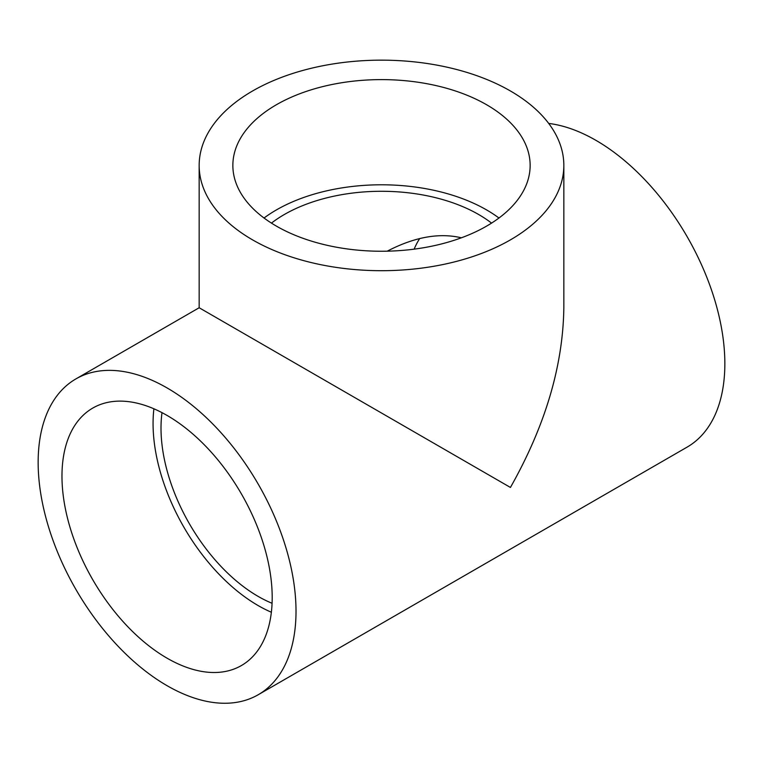 <?xml version="1.0" encoding="UTF-8"?>
<svg xmlns="http://www.w3.org/2000/svg" width="763" height="763" viewBox="0 0 763 763"><rect width="100%" height="100%" fill="white"/><g stroke="black" fill="none" stroke-linecap="round" stroke-linejoin="round"><path stroke-width="1.14" d="M162.004 412.659A137.416 79.333 -120 0 0 258.171 596.418A137.416 79.333 -120 0 0 272.067 603.285M419.717 238.542A137.416 79.333 -120 0 0 414.147 249.148M461.396 237.798C439.135 232.562 414.404 237.026 387.222 251.18M258.247 694.721A182.338 105.275 -120 0 0 296.015 611.249A182.338 105.275 -120 0 0 216.425 427.757A182.338 105.275 -120 0 0 75.918 378.906A182.338 105.275 -120 0 0 75.909 589.446A182.338 105.275 -120 0 0 258.247 694.721L687.082 447.137A182.338 105.275 -120 0 0 724.85 363.665A182.338 105.275 -120 0 0 548.692 123.425M75.918 378.906L199.162 307.747L510.428 487.452C545.221 425.868 563.027 365.963 563.838 307.747L563.838 165.428A182.338 105.275 0 0 0 381.5 60.153A182.338 105.275 0 0 0 199.162 165.428A182.338 105.275 0 0 0 252.572 239.868A182.338 105.275 0 0 0 510.428 239.868A182.338 105.275 0 0 0 563.838 165.428M167.078 658.183A148.642 85.818 -120 0 0 241.404 665.546A148.642 85.818 -120 0 0 241.404 493.899A148.642 85.818 -120 0 0 92.762 408.081A148.642 85.818 -120 0 0 69.977 527.195A148.642 85.818 -120 0 0 167.078 658.183M486.603 104.741A148.642 85.818 180 0 1 530.142 165.428A148.642 85.818 180 0 1 381.5 251.246A148.642 85.818 180 0 1 232.858 165.428A148.642 85.818 180 0 1 324.618 86.143A148.642 85.818 180 0 1 486.603 104.741M153.897 408.787A148.642 85.818 -120 0 0 258.171 605.584A148.642 85.818 -120 0 0 271.361 612.241M264.036 218.018A148.642 85.818 180 0 1 486.603 209.93A148.642 85.818 180 0 1 498.964 218.018M271.437 223.111A137.416 79.333 180 0 1 478.668 214.517A137.416 79.333 180 0 1 491.563 223.111M199.162 307.747L199.162 165.428"/></g></svg>
